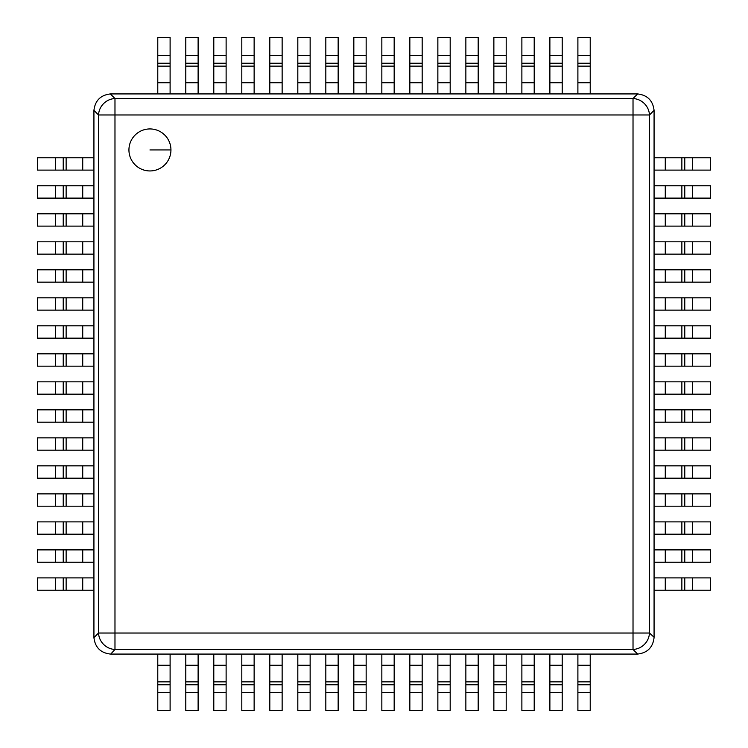 <?xml version="1.0" encoding="UTF-8"?>
<svg xmlns="http://www.w3.org/2000/svg" width="748" height="748" viewBox="0 0 748 748"><rect width="100%" height="100%" fill="white"/><g stroke="black" fill="none" stroke-linecap="round" stroke-linejoin="round"><path stroke-width="1.12" d="M82.729 338.152L37.4 338.152L37.4 325.829L93.93 325.829L93.93 338.152L82.729 338.152L82.729 325.829M93.93 310.139L37.4 310.139L37.4 297.816L93.93 297.816L93.93 310.139M82.729 282.136L37.4 282.136L37.4 269.813L93.93 269.813L93.93 282.136L82.729 282.136L82.729 269.813M93.93 254.133L37.4 254.133L37.4 241.81L93.93 241.81L93.93 254.133M82.729 226.12L37.4 226.12L37.4 213.797L93.93 213.797L93.93 226.12L82.729 226.12L82.729 213.797M93.93 198.117L37.4 198.117L37.4 185.794L93.93 185.794L93.93 198.117M82.729 170.105L37.4 170.105L37.4 157.781L93.93 157.781L93.93 170.105L82.729 170.105L82.729 157.781M93.93 590.219L37.4 590.219L37.4 577.895L93.93 577.895L93.93 590.219M82.729 562.206L37.4 562.206L37.4 549.883L93.93 549.883L93.93 562.206L82.729 562.206L82.729 549.883M93.93 534.203L37.4 534.203L37.4 521.88L93.93 521.88L93.93 534.203M82.729 506.19L37.4 506.19L37.4 493.867L93.93 493.867L93.93 506.19L82.729 506.19L82.729 493.867M93.93 478.187L37.4 478.187L37.4 465.864L93.93 465.864L93.93 478.187M82.729 450.184L37.4 450.184L37.4 437.861L93.93 437.861L93.93 450.184L82.729 450.184L82.729 437.861M93.93 422.171L37.4 422.171L37.4 409.848L93.93 409.848L93.93 422.171M82.729 394.168L37.4 394.168L37.4 381.845L93.93 381.845L93.93 394.168L82.729 394.168L82.729 381.845M93.93 366.155L37.4 366.155L37.4 353.832L93.93 353.832L93.93 366.155M381.845 93.93L381.845 37.4L394.168 37.4L394.168 93.93L381.845 93.93M654.07 381.845L710.6 381.845L710.6 394.168L654.07 394.168L654.07 381.845M366.155 654.07L366.155 710.6L353.832 710.6L353.832 654.07L366.155 654.07M353.832 82.729L353.832 37.4L366.155 37.4L366.155 93.93L353.832 93.93L353.832 82.729L366.155 82.729M665.271 353.832L710.6 353.832L710.6 366.155L654.07 366.155L654.07 353.832L665.271 353.832L665.271 366.155M394.168 665.271L394.168 710.6L381.845 710.6L381.845 654.07L394.168 654.07L394.168 665.271L381.845 665.271M325.829 93.93L325.829 37.4L338.152 37.4L338.152 93.93L325.829 93.93M654.07 325.829L710.6 325.829L710.6 338.152L654.07 338.152L654.07 325.829M422.171 654.07L422.171 710.6L409.848 710.6L409.848 654.07L422.171 654.07M297.816 82.729L297.816 37.4L310.139 37.4L310.139 93.93L297.816 93.93L297.816 82.729L310.139 82.729M665.271 297.816L710.6 297.816L710.6 310.139L654.07 310.139L654.07 297.816L665.271 297.816L665.271 310.139M450.184 665.271L450.184 710.6L437.861 710.6L437.861 654.07L450.184 654.07L450.184 665.271L437.861 665.271M269.813 93.93L269.813 37.4L282.136 37.4L282.136 93.93L269.813 93.93M654.07 269.813L710.6 269.813L710.6 282.136L654.07 282.136L654.07 269.813M478.187 654.07L478.187 710.6L465.864 710.6L465.864 654.07L478.187 654.07M241.81 82.729L241.81 37.4L254.133 37.4L254.133 93.93L241.81 93.93L241.81 82.729L254.133 82.729M665.271 241.81L710.6 241.81L710.6 254.133L654.07 254.133L654.07 241.81L665.271 241.81L665.271 254.133M506.19 665.271L506.19 710.6L493.867 710.6L493.867 654.07L506.19 654.07L506.19 665.271L493.867 665.271M213.797 93.93L213.797 37.4L226.12 37.4L226.12 93.93L213.797 93.93M654.07 213.797L710.6 213.797L710.6 226.12L654.07 226.12L654.07 213.797M534.203 654.07L534.203 710.6L521.88 710.6L521.88 654.07L534.203 654.07M185.794 82.729L185.794 37.4L198.117 37.4L198.117 93.93L185.794 93.93L185.794 82.729L198.117 82.729M665.271 185.794L710.6 185.794L710.6 198.117L654.07 198.117L654.07 185.794L665.271 185.794L665.271 198.117M562.206 665.271L562.206 710.6L549.883 710.6L549.883 654.07L562.206 654.07L562.206 665.271L549.883 665.271M157.781 93.93L157.781 37.4L170.105 37.4L170.105 93.93L157.781 93.93M654.07 157.781L710.6 157.781L710.6 170.105L654.07 170.105L654.07 157.781M590.219 654.07L590.219 710.6L577.895 710.6L577.895 654.07L590.219 654.07M577.895 82.729L577.895 37.4L590.219 37.4L590.219 93.93L577.895 93.93L577.895 82.729L590.219 82.729M665.271 577.895L710.6 577.895L710.6 590.219L654.07 590.219L654.07 577.895L665.271 577.895L665.271 590.219M170.105 665.271L170.105 710.6L157.781 710.6L157.781 654.07L170.105 654.07L170.105 665.271L157.781 665.271M549.883 93.93L549.883 37.4L562.206 37.4L562.206 93.93L549.883 93.93M654.07 549.883L710.6 549.883L710.6 562.206L654.07 562.206L654.07 549.883M198.117 654.07L198.117 710.6L185.794 710.6L185.794 654.07L198.117 654.07M521.88 82.729L521.88 37.4L534.203 37.4L534.203 93.93L521.88 93.93L521.88 82.729L534.203 82.729M665.271 521.88L710.6 521.88L710.6 534.203L654.07 534.203L654.07 521.88L665.271 521.88L665.271 534.203M226.12 665.271L226.12 710.6L213.797 710.6L213.797 654.07L226.12 654.07L226.12 665.271L213.797 665.271M493.867 93.93L493.867 37.4L506.19 37.4L506.19 93.93L493.867 93.93M654.07 493.867L710.6 493.867L710.6 506.19L654.07 506.19L654.07 493.867M254.133 654.07L254.133 710.6L241.81 710.6L241.81 654.07L254.133 654.07M465.864 82.729L465.864 37.4L478.187 37.4L478.187 93.93L465.864 93.93L465.864 82.729L478.187 82.729M665.271 465.864L710.6 465.864L710.6 478.187L654.07 478.187L654.07 465.864L665.271 465.864L665.271 478.187M282.136 665.271L282.136 710.6L269.813 710.6L269.813 654.07L282.136 654.07L282.136 665.271L269.813 665.271M437.861 93.93L437.861 37.4L450.184 37.4L450.184 93.93L437.861 93.93M654.07 437.861L710.6 437.861L710.6 450.184L654.07 450.184L654.07 437.861M310.139 654.07L310.139 710.6L297.816 710.6L297.816 654.07L310.139 654.07M409.848 82.729L409.848 37.4L422.171 37.4L422.171 93.93L409.848 93.93L409.848 82.729L422.171 82.729M665.271 409.848L710.6 409.848L710.6 422.171L654.07 422.171L654.07 409.848L665.271 409.848L665.271 422.171M338.152 665.271L338.152 710.6L325.829 710.6L325.829 654.07L338.152 654.07L338.152 665.271L325.829 665.271M128.937 149.946A21.009 21.009 0 0 0 149.946 170.946A21.009 21.009 0 0 0 170.946 149.946A21.009 21.009 0 0 0 149.946 128.937A21.009 21.009 0 0 0 128.937 149.946M654.07 637.268L654.07 110.367L649.46 114.977L649.46 633.023L654.07 637.268M93.93 110.367L93.93 637.633L98.54 633.023L98.54 114.977L93.93 110.367C95.108 100.587 100.587 95.108 110.367 93.93L114.977 98.54L633.023 98.54L637.633 93.93L110.367 93.93M110.732 654.07L637.633 654.07L633.023 649.46L114.977 649.46L110.732 654.07M637.633 93.93C647.413 95.108 652.892 100.587 654.07 110.367M110.367 654.07C100.587 652.892 95.108 647.413 93.93 637.633M654.07 637.633C652.892 647.413 647.413 652.892 637.633 654.07M66.133 338.152L66.133 325.829M63.225 338.152L63.225 325.829M55.436 338.152L55.436 325.829M82.729 310.139L82.729 297.816M55.436 310.139L55.436 297.816M63.225 310.139L63.225 297.816M66.133 310.139L66.133 297.816M66.133 282.136L66.133 269.813M63.225 282.136L63.225 269.813M55.436 282.136L55.436 269.813M82.729 254.133L82.729 241.81M55.436 254.133L55.436 241.81M63.225 254.133L63.225 241.81M66.133 254.133L66.133 241.81M66.133 226.12L66.133 213.797M63.225 226.12L63.225 213.797M55.436 226.12L55.436 213.797M82.729 198.117L82.729 185.794M55.436 198.117L55.436 185.794M63.225 198.117L63.225 185.794M66.133 198.117L66.133 185.794M66.133 170.105L66.133 157.781M63.225 170.105L63.225 157.781M55.436 170.105L55.436 157.781M82.729 590.219L82.729 577.895M55.436 590.219L55.436 577.895M63.225 590.219L63.225 577.895M66.133 590.219L66.133 577.895M66.133 562.206L66.133 549.883M63.225 562.206L63.225 549.883M55.436 562.206L55.436 549.883M82.729 534.203L82.729 521.88M55.436 534.203L55.436 521.88M63.225 534.203L63.225 521.88M66.133 534.203L66.133 521.88M66.133 506.19L66.133 493.867M63.225 506.19L63.225 493.867M55.436 506.19L55.436 493.867M82.729 478.187L82.729 465.864M55.436 478.187L55.436 465.864M63.225 478.187L63.225 465.864M66.133 478.187L66.133 465.864M66.133 450.184L66.133 437.861M63.225 450.184L63.225 437.861M55.436 450.184L55.436 437.861M82.729 422.171L82.729 409.848M55.436 422.171L55.436 409.848M63.225 422.171L63.225 409.848M66.133 422.171L66.133 409.848M66.133 394.168L66.133 381.845M63.225 394.168L63.225 381.845M55.436 394.168L55.436 381.845M82.729 366.155L82.729 353.832M55.436 366.155L55.436 353.832M63.225 366.155L63.225 353.832M66.133 366.155L66.133 353.832M381.845 82.729L394.168 82.729M381.845 55.436L394.168 55.436M381.845 63.225L394.168 63.225M381.845 66.133L394.168 66.133M665.271 381.845L665.271 394.168M692.564 381.845L692.564 394.168M684.775 381.845L684.775 394.168M681.867 381.845L681.867 394.168M366.155 665.271L353.832 665.271M366.155 692.564L353.832 692.564M366.155 684.775L353.832 684.775M366.155 681.867L353.832 681.867M353.832 66.133L366.155 66.133M353.832 63.225L366.155 63.225M353.832 55.436L366.155 55.436M681.867 353.832L681.867 366.155M684.775 353.832L684.775 366.155M692.564 353.832L692.564 366.155M394.168 681.867L381.845 681.867M394.168 684.775L381.845 684.775M394.168 692.564L381.845 692.564M325.829 82.729L338.152 82.729M325.829 55.436L338.152 55.436M325.829 63.225L338.152 63.225M325.829 66.133L338.152 66.133M665.271 325.829L665.271 338.152M692.564 325.829L692.564 338.152M684.775 325.829L684.775 338.152M681.867 325.829L681.867 338.152M422.171 665.271L409.848 665.271M422.171 692.564L409.848 692.564M422.171 684.775L409.848 684.775M422.171 681.867L409.848 681.867M297.816 66.133L310.139 66.133M297.816 63.225L310.139 63.225M297.816 55.436L310.139 55.436M681.867 297.816L681.867 310.139M684.775 297.816L684.775 310.139M692.564 297.816L692.564 310.139M450.184 681.867L437.861 681.867M450.184 684.775L437.861 684.775M450.184 692.564L437.861 692.564M269.813 82.729L282.136 82.729M269.813 55.436L282.136 55.436M269.813 63.225L282.136 63.225M269.813 66.133L282.136 66.133M665.271 269.813L665.271 282.136M692.564 269.813L692.564 282.136M684.775 269.813L684.775 282.136M681.867 269.813L681.867 282.136M478.187 665.271L465.864 665.271M478.187 692.564L465.864 692.564M478.187 684.775L465.864 684.775M478.187 681.867L465.864 681.867M241.81 66.133L254.133 66.133M241.81 63.225L254.133 63.225M241.81 55.436L254.133 55.436M681.867 241.81L681.867 254.133M684.775 241.81L684.775 254.133M692.564 241.81L692.564 254.133M506.19 681.867L493.867 681.867M506.19 684.775L493.867 684.775M506.19 692.564L493.867 692.564M213.797 82.729L226.12 82.729M213.797 55.436L226.12 55.436M213.797 63.225L226.12 63.225M213.797 66.133L226.12 66.133M665.271 213.797L665.271 226.12M692.564 213.797L692.564 226.12M684.775 213.797L684.775 226.12M681.867 213.797L681.867 226.12M534.203 665.271L521.88 665.271M534.203 692.564L521.88 692.564M534.203 684.775L521.88 684.775M534.203 681.867L521.88 681.867M185.794 66.133L198.117 66.133M185.794 63.225L198.117 63.225M185.794 55.436L198.117 55.436M681.867 185.794L681.867 198.117M684.775 185.794L684.775 198.117M692.564 185.794L692.564 198.117M562.206 681.867L549.883 681.867M562.206 684.775L549.883 684.775M562.206 692.564L549.883 692.564M157.781 82.729L170.105 82.729M157.781 55.436L170.105 55.436M157.781 63.225L170.105 63.225M157.781 66.133L170.105 66.133M665.271 157.781L665.271 170.105M692.564 157.781L692.564 170.105M684.775 157.781L684.775 170.105M681.867 157.781L681.867 170.105M590.219 665.271L577.895 665.271M590.219 692.564L577.895 692.564M590.219 684.775L577.895 684.775M590.219 681.867L577.895 681.867M577.895 66.133L590.219 66.133M577.895 63.225L590.219 63.225M577.895 55.436L590.219 55.436M681.867 577.895L681.867 590.219M684.775 577.895L684.775 590.219M692.564 577.895L692.564 590.219M170.105 681.867L157.781 681.867M170.105 684.775L157.781 684.775M170.105 692.564L157.781 692.564M549.883 82.729L562.206 82.729M549.883 55.436L562.206 55.436M549.883 63.225L562.206 63.225M549.883 66.133L562.206 66.133M665.271 549.883L665.271 562.206M692.564 549.883L692.564 562.206M684.775 549.883L684.775 562.206M681.867 549.883L681.867 562.206M198.117 665.271L185.794 665.271M198.117 692.564L185.794 692.564M198.117 684.775L185.794 684.775M198.117 681.867L185.794 681.867M521.88 66.133L534.203 66.133M521.88 63.225L534.203 63.225M521.88 55.436L534.203 55.436M681.867 521.88L681.867 534.203M684.775 521.88L684.775 534.203M692.564 521.88L692.564 534.203M226.12 681.867L213.797 681.867M226.12 684.775L213.797 684.775M226.12 692.564L213.797 692.564M493.867 82.729L506.19 82.729M493.867 55.436L506.19 55.436M493.867 63.225L506.19 63.225M493.867 66.133L506.19 66.133M665.271 493.867L665.271 506.19M692.564 493.867L692.564 506.19M684.775 493.867L684.775 506.19M681.867 493.867L681.867 506.19M254.133 665.271L241.81 665.271M254.133 692.564L241.81 692.564M254.133 684.775L241.81 684.775M254.133 681.867L241.81 681.867M465.864 66.133L478.187 66.133M465.864 63.225L478.187 63.225M465.864 55.436L478.187 55.436M681.867 465.864L681.867 478.187M684.775 465.864L684.775 478.187M692.564 465.864L692.564 478.187M282.136 681.867L269.813 681.867M282.136 684.775L269.813 684.775M282.136 692.564L269.813 692.564M437.861 82.729L450.184 82.729M437.861 55.436L450.184 55.436M437.861 63.225L450.184 63.225M437.861 66.133L450.184 66.133M665.271 437.861L665.271 450.184M692.564 437.861L692.564 450.184M684.775 437.861L684.775 450.184M681.867 437.861L681.867 450.184M310.139 665.271L297.816 665.271M310.139 692.564L297.816 692.564M310.139 684.775L297.816 684.775M310.139 681.867L297.816 681.867M409.848 66.133L422.171 66.133M409.848 63.225L422.171 63.225M409.848 55.436L422.171 55.436M681.867 409.848L681.867 422.171M684.775 409.848L684.775 422.171M692.564 409.848L692.564 422.171M338.152 681.867L325.829 681.867M338.152 684.775L325.829 684.775M338.152 692.564L325.829 692.564M149.946 149.946L170.946 149.946M633.023 633.023L633.023 114.977L114.977 114.977L114.977 633.023L633.023 633.023L633.023 649.46A16.802 16.091 135 0 0 649.46 633.023L633.023 633.023M114.977 114.977L114.977 98.54A16.802 16.091 -45 0 0 98.54 114.977L114.977 114.977M633.023 98.54L633.023 114.977L649.46 114.977A16.802 16.091 45 0 0 633.023 98.54M114.977 633.023L98.54 633.023A16.802 16.091 -135 0 0 114.977 649.46L114.977 633.023"/></g></svg>
